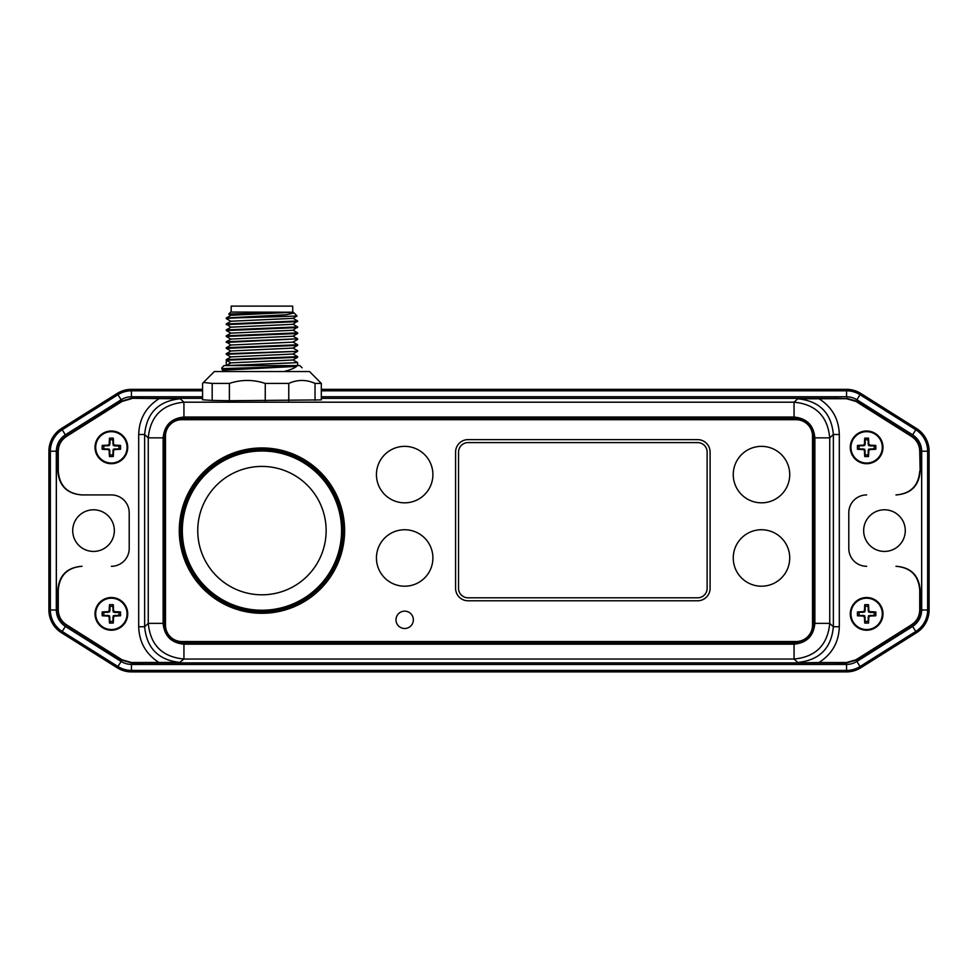 <?xml version="1.0" encoding="UTF-8"?>
<svg xmlns="http://www.w3.org/2000/svg" width="978" height="978" viewBox="0 0 978 978"><rect width="100%" height="100%" fill="white"/><g stroke="black" fill="none" stroke-linecap="round" stroke-linejoin="round"><path stroke-width="1.47" d="M321.322 389.342L846.557 389.342A26.785 26.785 0 0 1 860.823 393.462L916.569 428.535A26.785 26.785 0 0 1 929.1 451.213L929.1 610.015A26.785 26.785 0 0 1 916.569 632.693L860.823 667.766A26.785 26.785 0 0 1 846.557 671.886L131.443 671.886A26.785 26.785 0 0 1 117.177 667.766L61.431 632.693A26.785 26.785 0 0 1 48.9 610.015L48.9 451.213A26.785 26.785 0 0 1 61.431 428.535L117.177 393.462A26.785 26.785 0 0 1 131.443 389.342L202.568 389.342M65.379 434.831L121.138 399.757A19.328 19.328 0 0 1 131.443 396.811A19.328 19.328 0 0 0 121.15 399.782L117.959 394.696L62.201 429.77A25.33 25.33 0 0 0 50.367 451.213L50.367 610.015A25.33 25.33 0 0 0 62.201 631.458L117.959 666.531A25.33 25.33 0 0 0 131.443 670.419L846.557 670.419A25.33 25.33 0 0 0 860.041 666.531L915.799 631.458A25.33 25.33 0 0 0 927.633 610.015L927.633 451.213A25.33 25.33 0 0 0 915.799 429.77L860.041 394.696L856.875 399.733A19.328 19.328 0 0 0 846.557 396.811A19.328 19.328 0 0 1 856.85 399.782L912.596 434.843A19.328 19.328 0 0 1 921.643 451.213A19.328 19.328 0 0 0 912.596 434.843A19.328 19.328 0 0 1 921.643 451.213L921.643 610.015A19.328 19.328 0 0 1 912.596 626.385A19.328 19.328 0 0 0 921.643 610.015A19.328 19.328 0 0 1 912.596 626.385L856.85 661.446A19.328 19.328 0 0 1 846.557 664.417A19.328 19.328 0 0 0 856.85 661.446A19.328 19.328 0 0 1 846.557 664.417L131.443 664.417A19.328 19.328 0 0 1 121.15 661.446A19.328 19.328 0 0 0 131.443 664.417A19.328 19.328 0 0 1 121.15 661.446L65.404 626.385A19.328 19.328 0 0 1 56.357 610.015A19.328 19.328 0 0 0 65.404 626.385A19.328 19.328 0 0 1 56.357 610.015L56.357 451.213A19.328 19.328 0 0 1 65.404 434.843A19.328 19.328 0 0 0 56.357 451.213A19.328 19.328 0 0 1 65.404 434.843L121.15 399.782L65.367 434.807L61.431 428.535M131.443 396.811L202.568 396.811M321.322 396.811L846.557 396.811A19.328 19.328 0 0 1 856.85 399.782L912.621 434.831M131.443 396.787L202.568 396.787L131.443 396.762L131.443 389.342M846.557 396.762L321.322 396.762L846.557 396.787L846.557 390.809L321.322 390.809M798.195 398.339L798.244 398.816C819.625 401.188 831.337 413.071 833.366 434.489L833.366 626.739L829.735 623.365C827.62 645.028 815.725 656.923 794.063 659.038L183.937 659.038L179.756 662.424C158.375 660.04 146.663 648.157 144.634 626.739L144.634 434.489L148.265 437.863C150.38 416.2 162.275 404.305 183.937 402.19L794.063 402.19L798.195 398.339L321.322 398.339M202.568 398.339L142.592 398.339L142.592 396.811M798.244 398.339L836.007 398.339L836.007 396.811M212.177 400.418L202.568 399.794L202.568 383.425L203.461 382.447L212.177 383.425L229.39 383.425L229.39 400.723L212.177 400.418L212.177 383.425M203.461 382.447L214.378 371.53L309.525 371.53L321.322 383.425L321.322 399.904L229.39 400.723M179.805 398.339L183.937 402.19L183.937 417.056L794.063 417.056L794.063 402.19C815.725 404.305 827.62 416.2 829.735 437.863L833.366 434.489L839.307 434.489L839.307 626.739C838.818 642.24 832.034 654.172 818.965 662.522L798.244 662.888L836.007 662.888L836.007 664.417M798.244 398.804L846.483 398.706L856.007 401.457L911.41 436.396C916.802 439.978 919.577 445.002 919.736 451.481L920.151 471.139C918.941 485.797 911.007 493.731 896.361 494.929L895.946 494.929C910.591 493.731 918.525 485.797 919.736 471.139M836.007 398.291L846.483 398.706M920.151 590.089L919.736 590.089C918.525 575.431 910.591 567.509 895.946 566.299L896.361 566.299C911.007 567.509 918.941 575.431 920.151 590.089L920.151 609.979C919.992 616.446 917.217 621.482 911.826 625.064L856.117 660.187L846.606 662.937L836.007 662.937M846.606 398.291L856.117 401.041L911.826 436.164C917.217 439.745 919.992 444.782 920.151 451.249L920.151 471.139M863.66 530.614A20.819 20.819 0 0 1 884.467 509.795A20.819 20.819 0 0 1 905.286 530.614A20.819 20.819 0 0 1 884.467 551.433A20.819 20.819 0 0 1 863.66 530.614M921.667 451.213L921.667 610.015M912.621 626.397L856.862 661.47L860.823 667.766M846.557 664.441L131.443 664.441M179.756 662.888L142.592 662.888L142.592 664.417M179.805 662.888L798.244 662.888M81.639 494.929L111.37 494.929L81.639 494.929C66.993 493.731 59.059 485.797 57.849 471.139L57.849 451.249C58.008 444.782 60.783 439.745 66.174 436.164L121.883 401.041L131.394 398.291L142.592 398.291M81.639 566.299L82.054 566.299C67.409 567.509 59.475 575.431 58.264 590.089L57.849 590.089C59.059 575.431 66.993 567.509 81.639 566.299L82.054 566.299M142.592 662.937L131.394 662.937L121.883 660.187L66.174 625.064C60.783 621.482 58.008 616.446 57.849 609.979L57.849 590.089M72.714 530.614A20.819 20.819 0 0 1 93.533 509.795A20.819 20.819 0 0 1 114.34 530.614A20.819 20.819 0 0 1 93.533 551.433A20.819 20.819 0 0 1 72.714 530.614M61.431 632.693L65.367 626.421L121.125 661.495L65.379 626.397M56.333 610.015L56.333 451.213M131.394 398.291L179.756 398.816C158.375 401.188 146.663 413.071 144.634 434.489L138.693 434.489C139.182 418.987 145.966 407.056 159.035 398.706M164.304 437.545L164.304 623.683A19.328 19.328 0 0 0 183.632 643.011L794.368 643.011A19.328 19.328 0 0 0 813.696 623.683L813.696 437.545A19.328 19.328 0 0 0 794.368 418.217L183.632 418.217A19.328 19.328 0 0 0 164.304 437.545M183.937 644.172L183.937 659.038C162.275 656.923 150.38 645.028 148.265 623.365L163.13 623.365C164.365 636.006 171.297 642.937 183.937 644.172L794.063 644.172C806.703 642.937 813.635 636.006 814.87 623.365L814.87 437.863C813.635 425.222 806.703 418.291 794.063 417.056M179.756 662.424L131.517 662.522L121.993 659.771L66.59 624.832C61.198 621.25 58.423 616.226 58.264 609.746L58.264 590.089M111.37 494.929A17.836 17.836 0 0 1 129.206 512.778L129.206 548.45A17.836 17.836 0 0 1 111.37 566.299M57.849 471.139L58.264 471.139C59.475 485.797 67.409 493.731 82.054 494.929M58.264 471.139L58.264 451.481C58.423 445.002 61.198 439.978 66.59 436.396L121.993 401.457L131.517 398.706M159.035 662.522C145.966 654.172 139.182 642.24 138.693 626.739L138.693 434.489M95.013 447.362A16.357 16.357 0 0 0 111.37 463.706A16.357 16.357 0 0 0 127.727 447.362A16.357 16.357 0 0 0 111.37 431.005A16.357 16.357 0 0 0 95.013 447.362A16.357 16.357 0 0 1 111.37 431.005A16.357 16.357 0 0 1 127.727 447.362A16.357 16.357 0 0 1 111.37 463.706A16.357 16.357 0 0 1 95.013 447.362M120.551 445.455A22.824 3.961 180 0 0 115.172 445.186L115.074 445.944L113.277 445.455L112.788 439.77L109.964 439.77L109.475 438.181A22.824 3.961 90 0 0 109.194 443.56L109.964 443.657L109.475 445.455L103.778 445.944L103.778 448.768L109.475 449.257L109.964 454.941L112.788 454.941L113.277 449.257L118.961 448.768L118.961 445.944L120.551 445.455A22.763 11.381 90 0 1 120.587 447.362A22.763 11.381 90 0 1 120.551 449.257A22.824 3.961 180 0 1 115.172 449.538A22.885 3.973 164.8 0 1 113.913 449.904A22.885 3.973 105.2 0 1 113.546 451.164A22.824 3.961 90 0 1 113.265 456.53L112.788 454.941M113.265 456.53A22.763 11.381 0 0 1 109.475 456.53A22.824 3.961 90 0 1 109.194 451.164A22.885 3.973 -105.2 0 1 108.827 449.904A22.885 3.973 -164.8 0 1 107.568 449.538A22.824 3.961 180 0 1 102.189 449.257A22.763 11.381 -90 0 1 102.152 447.362A22.763 11.381 -90 0 1 102.189 445.455L103.778 445.944M109.194 443.56A22.885 3.973 -74.8 0 0 108.827 444.819A22.885 3.973 -15.2 0 0 107.568 445.186A22.824 3.961 180 0 0 102.189 445.455M112.788 439.77L113.265 438.181A22.763 11.381 180 0 0 109.475 438.181M113.265 438.181A22.824 3.961 90 0 1 113.546 443.56A22.885 3.973 74.8 0 1 113.913 444.819A22.885 3.973 15.2 0 1 115.172 445.186M113.913 444.819L113.277 445.455M109.964 443.657L109.964 439.77M115.074 445.944L118.961 445.944M107.568 445.186L107.666 445.944M102.189 449.257L103.778 448.768M113.913 449.904L113.277 449.257M113.546 451.164L112.788 451.054M115.172 449.538L115.074 448.768M118.961 448.768L120.551 449.257M109.475 456.53L109.964 454.941M109.194 451.164L109.964 451.054M108.827 449.904L109.475 449.257M107.568 449.538L107.666 448.768M108.827 444.819L109.475 445.455M113.546 443.56L112.788 443.657M95.013 613.866A16.357 16.357 0 0 0 111.37 630.223A16.357 16.357 0 0 0 127.727 613.866A16.357 16.357 0 0 0 111.37 597.521A16.357 16.357 0 0 0 95.013 613.866A16.357 16.357 0 0 1 111.37 597.521A16.357 16.357 0 0 1 127.727 613.866A16.357 16.357 0 0 1 111.37 630.223A16.357 16.357 0 0 1 95.013 613.866M120.551 611.971A22.824 3.961 180 0 0 115.172 611.69L115.074 612.46L113.277 611.971L112.788 606.287L109.964 606.287L109.475 604.697A22.824 3.961 90 0 0 109.194 610.064L109.964 610.174L109.475 611.971L103.778 612.46L103.778 615.284L109.475 615.773L109.964 621.458L112.788 621.458L113.277 615.773L118.961 615.284L118.961 612.46L120.551 611.971A22.763 11.381 90 0 1 120.587 613.866A22.763 11.381 90 0 1 120.551 615.773A22.824 3.961 180 0 1 115.172 616.042A22.885 3.973 164.8 0 1 113.913 616.409A22.885 3.973 105.2 0 1 113.546 617.668A22.824 3.961 90 0 1 113.265 623.047L112.788 621.458M113.265 623.047A22.763 11.381 0 0 1 109.475 623.047A22.824 3.961 90 0 1 109.194 617.668A22.885 3.973 -105.2 0 1 108.827 616.409A22.885 3.973 -164.8 0 1 107.568 616.042A22.824 3.961 180 0 1 102.189 615.773A22.763 11.381 -90 0 1 102.152 613.866A22.763 11.381 -90 0 1 102.189 611.971L103.778 612.46M109.194 610.064A22.885 3.973 -74.8 0 0 108.827 611.323A22.885 3.973 -15.2 0 0 107.568 611.69A22.824 3.961 180 0 0 102.189 611.971M112.788 606.287L113.265 604.697A22.763 11.381 180 0 0 109.475 604.697M113.265 604.697A22.824 3.961 90 0 1 113.546 610.064A22.885 3.973 74.8 0 1 113.913 611.323A22.885 3.973 15.2 0 1 115.172 611.69M113.913 611.323L113.277 611.971M109.964 610.174L109.964 606.287M115.074 612.46L118.961 612.46M107.568 611.69L107.666 612.46M102.189 615.773L103.778 615.284M113.913 616.409L113.277 615.773M113.546 617.668L112.788 617.57M115.172 616.042L115.074 615.284M118.961 615.284L120.551 615.773M109.475 623.047L109.964 621.458M109.194 617.668L109.964 617.57M108.827 616.409L109.475 615.773M107.568 616.042L107.666 615.284M108.827 611.323L109.475 611.971M113.546 610.064L112.788 610.174M839.307 626.739L833.366 626.739C831.337 648.157 819.625 660.04 798.244 662.412M818.965 398.706C832.034 407.056 838.818 418.987 839.307 434.489M866.63 566.299A17.836 17.836 0 0 1 848.794 548.45L848.794 512.778A17.836 17.836 0 0 1 866.63 494.929M919.736 590.089L919.736 609.746C919.577 616.226 916.802 621.25 911.41 624.832L856.007 659.771L846.483 662.522L818.965 662.522M850.273 447.362A16.357 16.357 0 0 0 866.63 463.706A16.357 16.357 0 0 0 882.987 447.362A16.357 16.357 0 0 0 866.63 431.005A16.357 16.357 0 0 0 850.273 447.362A16.357 16.357 0 0 1 866.63 431.005A16.357 16.357 0 0 1 882.987 447.362A16.357 16.357 0 0 1 866.63 463.706A16.357 16.357 0 0 1 850.273 447.362M875.811 445.455A22.824 3.961 180 0 0 870.432 445.186L870.334 445.944L868.525 445.455L868.036 439.77L865.212 439.77L864.735 438.181A22.824 3.961 90 0 0 864.454 443.56L865.212 443.657L864.723 445.455L859.039 445.944L859.039 448.768L864.723 449.257L865.212 454.941L868.036 454.941L868.525 449.257L874.222 448.768L874.222 445.944L875.811 445.455A22.763 11.381 90 0 1 875.848 447.362A22.763 11.381 90 0 1 875.811 449.257A22.824 3.961 180 0 1 870.432 449.538A22.885 3.973 164.8 0 1 869.173 449.904A22.885 3.973 105.2 0 1 868.806 451.164A22.824 3.961 90 0 1 868.525 456.53L868.036 454.941M868.525 456.53A22.763 11.381 0 0 1 864.735 456.53A22.824 3.961 90 0 1 864.454 451.164A22.885 3.973 -105.2 0 1 864.087 449.904A22.885 3.973 -164.8 0 1 862.828 449.538A22.824 3.961 180 0 1 857.449 449.257A22.763 11.381 -90 0 1 857.413 447.362A22.763 11.381 -90 0 1 857.449 445.455L859.039 445.944M864.454 443.56A22.885 3.973 -74.8 0 0 864.087 444.819A22.885 3.973 -15.2 0 0 862.828 445.186A22.824 3.961 180 0 0 857.449 445.455M868.036 439.77L868.525 438.181A22.763 11.381 180 0 0 864.735 438.181M868.525 438.181A22.824 3.961 90 0 1 868.806 443.56A22.885 3.973 74.8 0 1 869.173 444.819A22.885 3.973 15.2 0 1 870.432 445.186M869.173 444.819L868.525 445.455M865.212 443.657L865.212 439.77M870.334 445.944L874.222 445.944M862.828 445.186L862.926 445.944M857.449 449.257L859.039 448.768M869.173 449.904L868.525 449.257M868.806 451.164L868.036 451.054M870.432 449.538L870.334 448.768M874.222 448.768L875.811 449.257M864.735 456.53L865.212 454.941M864.454 451.164L865.212 451.054M864.087 449.904L864.723 449.257M862.828 449.538L862.926 448.768M864.087 444.819L864.723 445.455M868.806 443.56L868.036 443.657M850.273 613.866A16.357 16.357 0 0 0 866.63 630.223A16.357 16.357 0 0 0 882.987 613.866A16.357 16.357 0 0 0 866.63 597.521A16.357 16.357 0 0 0 850.273 613.866A16.357 16.357 0 0 1 866.63 597.521A16.357 16.357 0 0 1 882.987 613.866A16.357 16.357 0 0 1 866.63 630.223A16.357 16.357 0 0 1 850.273 613.866M875.811 611.971A22.824 3.961 180 0 0 870.432 611.69L870.334 612.46L868.525 611.971L868.036 606.287L865.212 606.287L864.735 604.697A22.824 3.961 90 0 0 864.454 610.064L865.212 610.174L864.723 611.971L859.039 612.46L859.039 615.284L864.723 615.773L865.212 621.458L868.036 621.458L868.525 615.773L874.222 615.284L874.222 612.46L875.811 611.971A22.763 11.381 90 0 1 875.848 613.866A22.763 11.381 90 0 1 875.811 615.773A22.824 3.961 180 0 1 870.432 616.042A22.885 3.973 164.8 0 1 869.173 616.409A22.885 3.973 105.2 0 1 868.806 617.668A22.824 3.961 90 0 1 868.525 623.047L868.036 621.458M868.525 623.047A22.763 11.381 0 0 1 864.735 623.047A22.824 3.961 90 0 1 864.454 617.668A22.885 3.973 -105.2 0 1 864.087 616.409A22.885 3.973 -164.8 0 1 862.828 616.042A22.824 3.961 180 0 1 857.449 615.773A22.763 11.381 -90 0 1 857.413 613.866A22.763 11.381 -90 0 1 857.449 611.971L859.039 612.46M864.454 610.064A22.885 3.973 -74.8 0 0 864.087 611.323A22.885 3.973 -15.2 0 0 862.828 611.69A22.824 3.961 180 0 0 857.449 611.971M868.036 606.287L868.525 604.697A22.763 11.381 180 0 0 864.735 604.697M868.525 604.697A22.824 3.961 90 0 1 868.806 610.064A22.885 3.973 74.8 0 1 869.173 611.323A22.885 3.973 15.2 0 1 870.432 611.69M869.173 611.323L868.525 611.971M865.212 610.174L865.212 606.287M870.334 612.46L874.222 612.46M862.828 611.69L862.926 612.46M857.449 615.773L859.039 615.284M869.173 616.409L868.525 615.773M868.806 617.668L868.036 617.57M870.432 616.042L870.334 615.284M874.222 615.284L875.811 615.773M864.735 623.047L865.212 621.458M864.454 617.668L865.212 617.57M864.087 616.409L864.723 615.773M862.828 616.042L862.926 615.284M864.087 611.323L864.723 611.971M868.806 610.064L868.036 610.174M796.153 419.709L181.847 419.709A16.357 16.357 0 0 0 165.49 436.054L165.49 625.174A16.357 16.357 0 0 0 181.847 641.519L796.153 641.519A16.357 16.357 0 0 0 812.51 625.174L812.51 436.054A16.357 16.357 0 0 0 796.153 419.709M179.28 530.614A82.665 82.665 0 0 1 261.945 447.948A82.665 82.665 0 0 1 344.611 530.614A82.665 82.665 0 0 1 261.945 613.279A82.665 82.665 0 0 1 179.28 530.614M395.992 619.82A8.68 8.68 0 0 1 404.672 611.14A8.68 8.68 0 0 1 413.352 619.82A8.68 8.68 0 0 1 404.672 628.499A8.68 8.68 0 0 1 395.992 619.82M697.62 439.623A12.494 12.494 0 0 1 710.101 452.117L710.101 588.304A12.494 12.494 0 0 1 697.62 600.785L468.071 600.785A12.494 12.494 0 0 1 455.577 588.304L455.577 452.117A12.494 12.494 0 0 1 468.071 439.623L697.62 439.623M733.255 474.599A28.228 28.228 0 0 1 761.483 446.359A28.228 28.228 0 0 1 789.723 474.599A28.228 28.228 0 0 1 761.483 502.826A28.228 28.228 0 0 1 733.255 474.599M733.255 557.973A28.228 28.228 0 0 1 761.483 529.746A28.228 28.228 0 0 1 789.723 557.973A28.228 28.228 0 0 1 761.483 586.201A28.228 28.228 0 0 1 733.255 557.973M404.672 529.746A28.228 28.228 0 0 0 376.444 557.973A28.228 28.228 0 0 0 404.672 586.201A28.228 28.228 0 0 0 432.899 557.973A28.228 28.228 0 0 0 404.672 529.746M404.672 502.826A28.228 28.228 0 0 1 376.444 474.599A28.228 28.228 0 0 1 404.672 446.359A28.228 28.228 0 0 1 432.899 474.599A28.228 28.228 0 0 1 404.672 502.826M180.771 530.614A81.174 81.174 0 0 0 261.945 611.788A81.174 81.174 0 0 0 343.119 530.614A81.174 81.174 0 0 0 261.945 449.44A81.174 81.174 0 0 0 180.771 530.614M261.945 450.393A80.22 80.22 0 0 0 181.725 530.614A80.22 80.22 0 0 0 261.945 610.834A80.22 80.22 0 0 0 342.166 530.614A80.22 80.22 0 0 0 261.945 450.393M707.131 452.117L707.131 588.304A9.511 9.511 0 0 1 697.62 597.815L468.071 597.815A9.511 9.511 0 0 1 458.548 588.304L458.548 452.117A9.511 9.511 0 0 1 468.071 442.594L697.62 442.594A9.511 9.511 0 0 1 707.131 452.117M315.026 400.32L315.026 383.425L321.322 383.425M288.767 400.784L288.767 383.425C297.52 379.464 306.273 379.464 315.026 383.425M265.258 400.894L265.258 383.425L288.767 383.425M265.258 383.425C253.302 379.464 241.346 379.464 229.39 383.425M223.241 370.149L296.554 366.395C294.635 368.131 290.405 369.843 283.877 371.53M223.265 370.136L221.81 371.53M291.297 371.53L302.092 371.53M221.81 368.62L296.554 366.395M221.81 367.814L224.035 365.589L299.855 365.589L302.092 367.814M230.881 362.899L226.26 360.234L297.593 357.3L297.63 356.664L226.297 359.598L226.26 365.589L297.63 362.618L292.948 359.892M226.321 348.388L297.593 345.405L297.63 344.769L226.309 347.703L226.26 348.339M226.297 342.434L297.63 338.828L226.297 341.762L230.942 345.124M226.297 347.703L230.942 345.026L292.948 342.141L297.63 339.415M226.297 365.54L230.942 362.862L292.948 359.99L297.593 357.3M226.309 359.598L230.942 356.909L292.96 354.036L297.63 351.31L226.26 353.694L230.942 350.968L292.948 348.095L297.593 345.405M230.942 357.019L226.26 354.293L297.593 351.359M292.948 347.997L297.63 350.723M261.945 334.366L226.309 335.809L226.26 336.444L297.593 333.522L297.63 332.875L261.945 334.366M292.948 342.043L297.593 344.733L293.009 342.104M226.297 341.762L230.942 339.073L292.948 336.2L297.593 333.522M226.309 335.809L230.942 333.131L292.948 330.258L297.63 326.933L226.26 329.904L230.942 327.178L292.96 324.305L297.63 320.98L226.26 323.962L230.942 321.236L292.948 318.363L297.067 315.955L294.109 313.009L285.82 314.782L226.309 317.972L226.26 318.608C224.879 317.911 261.077 317.214 282.923 316.53L297.055 315.992M292.948 324.207L297.63 326.933M230.942 339.17L226.26 336.444M226.321 330.552L297.593 327.569M226.321 324.61L297.593 321.628M226.309 317.972L230.942 315.283L293.278 312.226L228.718 314.072L230.942 315.381M292.948 312.312L294.109 313.009M228.718 314.072L230.722 312.068L293.278 312.226M230.942 321.334L226.26 318.608L230.881 321.273M261.945 316.53L282.923 316.53M292.728 312.068L292.728 306.114L231.175 306.114L231.175 312.068M117.177 393.462L117.959 394.696A25.33 25.33 0 0 1 131.443 390.809L202.568 390.809M860.823 393.462L860.041 394.696A25.33 25.33 0 0 0 846.557 390.809L846.557 389.342M916.569 428.535L912.633 434.807L856.875 399.733M929.1 610.015L921.692 610.015L921.692 451.213L929.1 451.213M856.875 661.495L912.633 626.421L916.569 632.693M131.443 671.886L131.443 664.465L846.557 664.465L846.557 671.886M121.125 661.495L117.177 667.766M48.9 451.213L56.308 451.213L56.308 610.015L48.9 610.015M138.693 626.739L144.634 626.739L148.265 623.365L148.265 437.863L163.13 437.863C164.365 425.222 171.297 418.291 183.937 417.056M163.13 623.365L163.13 437.863M798.195 662.888L794.063 659.038L794.063 644.172M95.697 447.362A15.685 15.685 0 0 0 111.37 463.034A15.685 15.685 0 0 0 127.054 447.362A15.685 15.685 0 0 0 111.37 431.677A15.685 15.685 0 0 0 95.697 447.362M95.697 613.866A15.685 15.685 0 0 0 111.37 629.551A15.685 15.685 0 0 0 127.054 613.866A15.685 15.685 0 0 0 111.37 598.194A15.685 15.685 0 0 0 95.697 613.866M814.87 437.863L829.735 437.863L829.735 623.365L814.87 623.365M850.946 447.362A15.685 15.685 0 0 0 866.63 463.034A15.685 15.685 0 0 0 882.303 447.362A15.685 15.685 0 0 0 866.63 431.677A15.685 15.685 0 0 0 850.946 447.362M850.946 613.866A15.685 15.685 0 0 0 866.63 629.551A15.685 15.685 0 0 0 882.303 613.866A15.685 15.685 0 0 0 866.63 598.194A15.685 15.685 0 0 0 850.946 613.866M261.945 450.992A79.621 79.621 0 0 0 182.324 530.614A79.621 79.621 0 0 0 261.945 610.235A79.621 79.621 0 0 0 341.566 530.614A79.621 79.621 0 0 0 261.945 450.992M261.945 594.807A64.193 64.193 0 0 0 326.139 530.614A64.193 64.193 0 0 0 261.945 466.42A64.193 64.193 0 0 0 197.752 530.614A64.193 64.193 0 0 0 261.945 594.807M221.81 369.036L223.265 370.259M226.309 348.388L230.942 351.065M292.948 353.938L297.593 356.628M297.63 365.589L297.63 362.618M297.593 338.779L292.948 336.102M292.948 330.148L297.593 332.838M230.942 327.275L226.26 323.962M292.948 318.266L297.593 320.943M226.309 330.54L230.942 333.229"/></g></svg>
